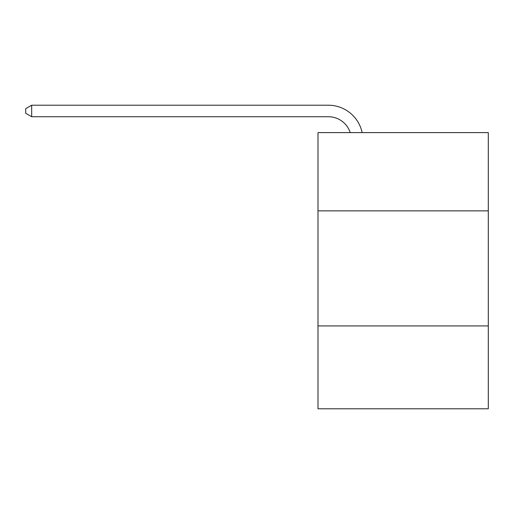 <?xml version="1.0" encoding="UTF-8"?>
<svg xmlns="http://www.w3.org/2000/svg" width="514" height="514" viewBox="0 0 514 514"><rect width="100%" height="100%" fill="white"/><g stroke="black" fill="none" stroke-linecap="round" stroke-linejoin="round"><path stroke-width="0.77" d="M488.3 210.856L488.3 132.606L317.993 132.606L317.993 210.856L488.3 210.856L488.3 408.784L317.993 408.784L317.993 210.856M488.3 325.927L317.993 325.927M350.227 132.606A23.014 23.014 -37.3 0 0 328.343 116.723A23.014 23.014 -37.3 0 1 350.227 132.606A23.014 23.014 -37.3 0 0 328.343 116.723A23.014 23.014 -37.3 0 1 350.227 132.606A23.014 23.014 -37.3 0 0 328.343 116.723A23.014 23.014 -37.3 0 1 350.227 132.606A23.014 23.014 -37.3 0 0 328.343 116.723A23.014 23.014 -37.3 0 1 350.227 132.606A23.014 23.014 -37.3 0 0 328.343 116.723L31.682 116.723L25.7 113.273L25.7 108.666L31.682 105.216L328.343 105.216A34.522 34.522 142.7 0 1 362.126 132.606M31.682 116.723L31.682 105.216L328.343 105.216"/></g></svg>
